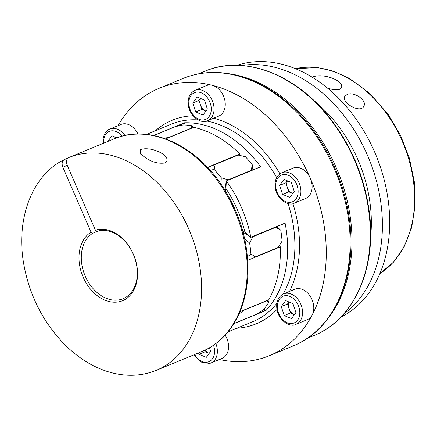 <?xml version="1.0" encoding="UTF-8"?>
<svg xmlns="http://www.w3.org/2000/svg" width="437" height="437" viewBox="0 0 437 437"><rect width="100%" height="100%" fill="white"/><g stroke="black" fill="none" stroke-linecap="round" stroke-linejoin="round"><path stroke-width="0.66" d="M91.071 232.184A13112.485 8959.418 -114.5 0 1 92.764 233.265A36.156 26.389 -112.4 0 0 85.756 277.287A36.156 26.389 -112.4 0 0 123.087 298.711A36.156 26.389 -112.4 0 0 134.137 256.317A36.156 26.389 -112.4 0 0 97.134 231.277A13112.485 8959.418 65.5 0 0 95.441 230.195A37.8 27.591 67.6 0 1 137.562 274.179A37.8 27.591 67.6 0 1 94.796 293.631A37.8 27.591 67.6 0 1 91.071 232.184L62.857 167.3L67.227 165.312C65.878 161.553 66.391 158.975 68.762 157.571L114.456 138.731C147.952 124.332 192.58 143.221 219.767 182.338C239.695 211.251 249.046 242.415 247.823 275.834C246.916 292.02 243.119 306.446 236.433 319.119C228.141 334.518 216.654 345.312 201.965 351.512A115.035 83.97 -112.4 0 0 235.794 213.283A115.035 83.97 -112.4 0 0 114.45 138.731M92.764 233.265L98.467 230.916M67.888 158.118L64.184 159.652C31.901 175.303 15.645 219.221 23.778 264.21C29.743 296.696 44.006 324.09 66.571 346.399C79.217 358.487 92.923 366.894 107.688 371.614C124.791 376.902 140.987 376.481 156.271 370.352A115.035 83.97 -112.4 0 0 190.106 232.123A115.035 83.97 -112.4 0 0 68.762 157.571M64.392 159.56C62.021 160.953 61.513 163.531 62.857 167.3M255.323 256.869A51.107 37.309 67.6 0 1 255.137 257.011L278.008 247.582A51.107 37.309 -112.4 0 0 278.205 247.429L255.323 256.869L250.92 253.968A106.819 77.972 -112.4 0 0 249.625 243.065A47.327 34.55 -112.4 0 0 244.786 239.208M247.451 256.645A47.327 34.55 -112.4 0 0 250.92 253.968M239.957 311.679L268.733 299.809A106.819 77.972 -112.4 0 0 280.275 246.9L280.259 246.725M191.493 128.254A51.107 37.309 -112.4 0 0 191.422 128.139L168.54 137.573A51.107 37.309 67.6 0 1 168.611 137.688M295.893 312.608L291.512 318.589L284.203 315.569L281.281 306.566L285.656 300.59L292.965 303.611L295.893 312.608M197.142 97.014L204.445 100.035L207.373 109.037L202.992 115.013L195.689 111.992L192.761 102.995L197.142 97.014M340.876 317.125A136.399 99.565 -112.4 0 0 376.022 155.31A136.399 99.565 -112.4 0 0 237.034 65.293M242.781 231.009A54.396 39.707 67.6 0 1 244.982 232.342A103.531 75.574 -112.4 0 0 225.924 188.511L226.344 180.956A106.819 77.972 67.6 0 1 250.811 237.231L250.641 237.362A51.107 37.309 -112.4 0 0 243.152 232.386M244.982 232.342L250.641 237.362M250.811 237.291L285.082 223.099A106.819 77.972 -112.4 0 1 266.029 310.434L265.947 310.15A51.107 37.309 67.6 0 1 263.757 309.265M370.609 236.859A122.928 89.727 -112.4 0 0 314.706 101.275M343.864 313.881A136.399 99.565 -112.4 0 0 368.752 158.309A136.399 99.565 -112.4 0 0 241.442 65.49M200.594 98.445A8.216 5.998 -112.4 0 0 200.457 104.924A8.216 5.998 -112.4 0 0 205.57 110.932L201.921 109.425L198.993 100.423L192.761 102.995M198.993 100.423L200.479 98.396M67.227 165.312L95.441 230.195M289.108 302.016A8.216 5.998 -112.4 0 0 288.972 308.5A8.216 5.998 -112.4 0 0 294.09 314.509L290.436 313.001L287.508 303.999L281.281 306.566M146.876 158.669L140.353 153.879L140.495 149.596C151.721 145.641 173.555 156.774 165.219 162.908L165.033 162.985C158.964 163.859 152.917 162.417 146.876 158.669M239.886 154.283L207.673 167.568L239.886 154.015A106.819 77.972 -112.4 0 0 193.744 127.342L165.721 138.9M233.997 323.527A51.107 37.309 67.6 0 1 233.932 323.5L256.88 314.094L263.462 309.62A106.819 77.972 -112.4 0 0 268.684 302.486L266.543 300.896A51.107 37.309 -112.4 0 0 266.499 300.754M219.385 359.52A144.62 105.563 -112.4 0 0 269.318 355.734A144.62 105.563 -112.4 0 0 312.182 315.017A144.62 105.563 -112.4 0 0 310.308 178.323A144.62 105.563 -112.4 0 0 212.316 85.341A144.62 105.563 -112.4 0 0 159.057 88.34A144.62 105.563 -112.4 0 0 118.039 125.681M214.938 164.569A51.107 37.309 67.6 0 1 215.173 164.525L238.05 155.091A51.107 37.309 -112.4 0 0 237.815 155.135M209.531 347.781L210.694 351.359L206.313 357.34L199.01 354.32L198.551 352.916M191.422 128.139L191.832 125.736A106.819 77.972 -112.4 0 0 183.152 124.927L175.368 126.637L153.84 135.514M191.832 125.736A47.327 34.55 67.6 0 1 193.023 127.62M251.078 170.638A51.107 37.309 -112.4 0 0 251.089 170.408L252.4 164.951A106.819 77.972 -112.4 0 0 245.354 156.67L238.05 155.091M252.4 164.951A47.327 34.55 67.6 0 1 252.083 170.222M276.506 226.765A47.327 34.55 67.6 0 1 280.783 230.223L275.818 227.273A51.107 37.309 -112.4 0 0 275.638 227.125M278.205 247.429L282.073 241.12A106.819 77.972 -112.4 0 0 280.783 230.223M268.056 300.115A47.327 34.55 67.6 0 1 268.684 302.486M201.921 109.425L195.689 111.992M205.887 111.064L205.57 110.932A8.216 5.998 -112.4 0 0 205.893 111.058M226.344 180.956L260.616 166.825A106.819 77.972 -112.4 0 0 184.447 122.797L184.594 123.054A51.107 37.309 67.6 0 0 183.89 124.949M252.755 236.559A51.107 37.309 67.6 0 1 252.936 236.707L275.818 227.273M260.616 166.825L226.311 180.923M205.166 350.086A8.216 5.998 -112.4 0 0 208.891 353.26L205.237 351.747L204.762 350.277M205.237 351.747L199.01 354.32M290.436 313.001L284.203 315.569M224.776 189.844A51.107 37.309 -112.4 0 0 226.131 181L260.463 166.765M225.924 188.511A54.396 39.707 67.6 0 1 225.448 190.936M312.526 77.404L313.515 76.715C325.325 72.7 348.06 82.664 340.079 89.186C336.386 90.224 332.082 89.782 327.182 87.864M243.622 310.194A51.107 37.309 67.6 0 1 243.66 310.33L266.543 300.896M209.208 353.391L208.891 353.26A8.216 5.998 -112.4 0 0 209.214 353.38M220.832 183.857A47.327 34.55 -112.4 0 0 221.248 177.799A106.819 77.972 -112.4 0 0 214.201 169.518A47.327 34.55 -112.4 0 0 210.17 170.293M294.09 314.509A8.216 5.998 -112.4 0 0 294.407 314.635L294.09 314.509M287.508 303.999L288.994 301.972M296.095 324.27L307.309 319.644A16.431 11.996 -112.4 0 0 312.182 315.017A16.431 11.996 -112.4 0 0 313.7 309.686A16.431 11.996 -112.4 0 0 308.085 293.478A16.431 11.996 -112.4 0 0 294.778 289.256L283.564 293.882C278.074 296.728 275.878 301.951 276.976 309.549C278.926 321.435 291.151 327.739 296.095 324.27A16.431 11.996 -112.4 0 0 302.486 314.307A16.431 11.996 -112.4 0 0 296.87 298.105A16.431 11.996 -112.4 0 0 283.564 293.882M207.58 120.694L218.795 116.067A16.431 11.996 -112.4 0 0 224.82 100.182A16.431 11.996 -112.4 0 0 212.316 85.341A16.431 11.996 -112.4 0 0 207.46 85.286A16.431 11.996 -112.4 0 0 206.264 85.685L195.049 90.306C189.56 93.152 187.364 98.374 188.462 105.972C190.412 117.864 202.637 124.163 207.58 120.694A16.431 11.996 -112.4 0 0 212.715 101.728A16.431 11.996 -112.4 0 0 196.246 89.913A16.431 11.996 -112.4 0 0 195.049 90.306M347.038 94.545C353.604 91.104 367.583 100.39 363.786 106.284C360.525 113.959 340.931 102.471 344.848 96.397L347.038 94.545M294.434 203.107L305.649 198.48A16.431 11.996 -112.4 0 0 310.308 178.323A16.431 11.996 -112.4 0 0 306.971 172.932A16.431 11.996 -112.4 0 0 293.123 168.098L281.909 172.719C276.413 175.565 274.218 180.787 275.321 188.391C277.266 200.277 289.496 206.575 294.434 203.107A16.431 11.996 -112.4 0 0 295.756 177.559A16.431 11.996 -112.4 0 0 281.909 172.719M292.746 193.476L292.429 193.351A8.216 5.998 -112.4 0 0 292.752 193.471M243.66 310.33L238.804 314.312M252.936 236.707L249.625 243.065M221.248 177.799L228.212 179.842A51.107 37.309 67.6 0 1 228.196 180.071M251.089 170.408L228.212 179.842M215.173 164.525L214.201 169.518M163.662 138.174L168.54 137.573M137.95 133.99A16.431 11.996 -112.4 0 0 121.065 124.43L109.851 129.057C106.196 130.423 103.919 133.891 103.017 139.458L103.066 143.423M279.62 185.408L283.995 179.427L291.304 182.447L294.232 191.45L289.851 197.426L282.548 194.405L279.62 185.408L285.847 182.835L287.338 180.809M209.705 363.415A16.431 11.996 -112.4 0 0 210.896 363.016L222.111 358.395A16.431 11.996 -112.4 0 0 225.148 335.179M287.448 180.858A8.216 5.998 -112.4 0 0 287.311 187.336L285.847 182.835M107.742 141.495L111.943 135.765L116.87 137.802M113.975 138.928L115.281 137.147M115.395 137.191A8.216 5.998 -112.4 0 0 114.942 138.534M287.311 187.336A8.216 5.998 -112.4 0 0 292.429 193.351L288.775 191.838L287.311 187.336M288.775 191.838L282.548 194.405M278.008 247.582L280.068 246.736M280.09 246.719L255.126 257.016M247.735 260.321L280.275 246.9M250.811 237.231L285.082 223.099M329.394 316.59A142.975 104.361 -112.4 0 0 337.67 171.118A142.975 104.361 -112.4 0 0 229.261 73.766M307.391 338.26L313.968 335.55A142.975 104.361 -112.4 0 0 355.947 163.585A142.975 104.361 -112.4 0 0 204.964 71.193L198.387 73.902M269.318 355.734L293.2 345.886A144.62 105.563 -112.4 0 0 335.665 171.949A144.62 105.563 -112.4 0 0 182.945 78.491L159.057 88.34M227.994 331.891L252.832 321.648A106.819 77.972 -112.4 0 0 276.85 303.349M283.127 294.079A106.819 77.972 -112.4 0 0 288.016 203.533M276.67 177.608A106.819 77.972 -112.4 0 0 206.668 121.016M197.999 119.896A106.819 77.972 -112.4 0 0 171.391 124.141L146.553 134.383M153.687 135.481L184.447 122.797M233.79 323.724L266.029 310.434M176.575 126.359L184.594 123.054M299.722 314.192A14.459 10.559 -112.4 0 0 284.121 295.871A14.459 10.559 -112.4 0 0 281.909 318.704A14.459 10.559 -112.4 0 0 299.722 314.192M293.598 179.312A14.459 10.559 -112.4 0 0 275.791 183.824A14.459 10.559 -112.4 0 0 291.386 202.145A14.459 10.559 -112.4 0 0 293.598 179.312M195.607 92.3A14.459 10.559 -112.4 0 0 193.394 115.128A14.459 10.559 -112.4 0 0 211.202 110.621A14.459 10.559 -112.4 0 0 195.607 92.3M379.873 273.611A111.752 81.572 -112.4 0 0 403.417 144.013A111.752 81.572 -112.4 0 0 295.368 68.675M207.493 167.376L239.886 154.015M194.673 354.516A14.459 10.559 -112.4 0 0 207.848 362.054A14.459 10.559 -112.4 0 0 213.513 345.274M124.922 135.481A16.431 11.996 -112.4 0 0 109.851 129.057M194.083 354.762L201.009 362.049L209.58 363.453L210.896 363.016A16.431 11.996 -112.4 0 0 215.862 343.597M121.989 136.197A14.459 10.559 -112.4 0 0 110.67 130.985A14.459 10.559 -112.4 0 0 103.733 140.162A14.459 10.559 -112.4 0 0 103.722 143.156M257.688 313.558L265.947 310.15M236.887 328.225A110.108 80.37 -112.4 0 0 276.965 309.489M289.507 291.43A110.108 80.37 -112.4 0 0 292.916 203.593M279.882 173.855A110.108 80.37 -112.4 0 0 213.644 118.192M193.039 115.778A110.108 80.37 -112.4 0 0 155.452 130.712M250.712 237.4L285.022 223.258M201.965 351.512L156.271 370.352M165.694 138.89L193.695 127.342M239.946 311.707L268.7 299.848M293.2 345.886C335.512 329.351 358.717 273.567 348.699 214.807C342.34 173.62 320.687 132.531 291.266 105.923C275.621 91.704 258.912 81.91 241.131 76.541C220.51 70.51 201.113 71.16 182.945 78.491M313.968 335.55C354.331 319.753 377.311 267.22 369.101 210.574C364.283 176.761 351.523 146.319 330.831 119.252C296.696 74.421 244.207 54.199 204.964 71.193M295.336 68.658L317.803 67.604L333.54 71.22L349.048 78.185L369.981 93.578L388.111 114.347L400.494 135.328L409.382 158.216L414.347 181.923L415.15 205.308L411.67 227.48L404.023 247.096L393.398 262.26L379.857 273.649"/></g></svg>
